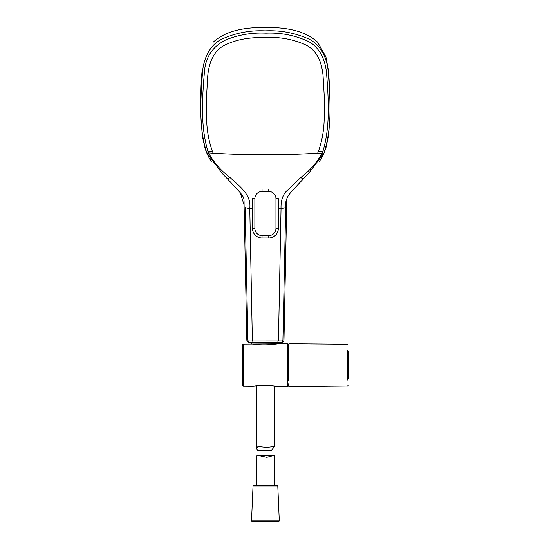 <?xml version="1.0" encoding="UTF-8"?>
<svg xmlns="http://www.w3.org/2000/svg" width="549" height="549" viewBox="0 0 549 549"><rect width="100%" height="100%" fill="white"/><g stroke="black" fill="none" stroke-linecap="round" stroke-linejoin="round"><path stroke-width="0.82" d="M275.948 198.628L278.336 198.628L278.336 228.425A9.559 9.559 0 0 1 268.777 237.978L262.038 237.978A9.559 9.559 0 0 1 252.478 228.425L252.478 198.628L254.873 198.628L254.873 228.425A7.164 7.164 0 0 0 262.038 235.59L268.777 235.59A7.164 7.164 0 0 0 275.948 228.425L275.948 198.628A7.164 7.164 0 0 0 268.777 191.457L262.038 191.457A7.164 7.164 0 0 0 254.873 198.628M279.263 343.804L279.297 342.974L251.517 342.974L252.115 342.356L280.601 342.356C281.987 342.219 282.756 341.437 282.92 340.009L252.355 339.975L253.116 342.356L250.214 342.356C248.827 342.219 248.052 341.437 247.894 340.009L245.122 207.261C245.657 207.872 247.201 208.249 249.774 208.387L252.355 339.975L246.837 340.009C247.002 341.437 247.798 342.219 249.225 342.356L250.214 342.356L249.225 342.356A2.388 2.388 90 0 1 246.837 340.009L244.092 205.024C244.031 199.033 244.051 199.15 243.495 197.626C242.898 196.274 242.219 194.854 237.532 189.529M207.797 151.044L208.503 152.876L213.218 153.185L212.545 151.798L207.797 151.044C200.344 125.392 202.252 98.01 204.454 71.603C205.559 56.918 212.744 46.322 226.003 39.823C238.733 34.704 252.087 32.48 266.059 33.146C280.093 32.556 293.447 34.985 306.129 40.441C319.484 45.807 325.241 60.026 326.525 72.701C328.48 98.669 330.457 125.7 323.011 151.057L318.262 151.805C322.531 139.789 324.5 127.203 324.171 114.055L324.171 94.84L323.059 75.652C321.838 62.6 317.061 49.472 304.057 44.16C291.944 39.034 279.057 36.797 265.4 37.456C257.46 37.476 252.698 37.641 245.65 38.691C238.925 39.72 232.625 41.566 226.751 44.215C213.753 49.52 208.991 62.675 207.755 75.748L206.644 94.95L206.644 114.137C206.328 127.286 208.291 139.837 212.545 151.798M267.507 342.356L277.705 342.356L278.467 339.975L281.04 208.387C280.8 202.272 282.035 195.307 286.955 190.695L300.873 177.43C309.787 170.712 316.938 162.525 322.311 152.876L323.011 151.057M308.325 173.758L303.021 179.194L308.325 173.758L323.972 153.02L317.596 153.185L318.262 151.805M227.794 179.194L229.942 177.43C220.911 170.609 213.76 162.422 208.503 152.876L206.843 153.02L222.469 173.738L227.814 179.228L229.942 177.43C238.877 185.823 251.586 194.319 249.774 208.387L252.609 208.599M265.407 342.356L277.952 342.356M317.596 153.185C282.804 155.333 248.011 155.333 213.218 153.185M281.589 342.356C283.016 342.219 283.812 341.437 283.977 340.009L286.722 205.024L285.693 207.261C285.144 207.872 283.593 208.249 281.04 208.387L278.206 208.599M227.842 179.242L240.263 192.72L244.092 205.024M303 179.228L300.873 177.43L303.021 179.194L291.423 191.67C288.129 194.641 284.554 201.929 285.693 207.261L282.92 340.009M317.198 41.765L317.596 42.156C303.769 29.612 283.565 27.32 265.407 27.45C247.249 27.32 227.046 29.612 213.218 42.156L213.616 41.765M317.596 42.156L325.914 56.835L328.954 73.401M323.972 153.02C332.577 126.689 330.052 98.312 328.206 71.137C326.909 57.604 320.293 43.309 306.555 38.018C293.399 32.556 279.599 30.168 265.16 30.847C250.763 30.188 236.983 32.645 223.82 38.224C210.068 43.673 203.803 58.242 202.54 71.583C200.79 98.628 198.258 126.943 206.843 153.02M271.055 450.688L257.872 450.688L256.445 448.396L257.989 446.522L266.821 447.414L274.02 446.515L274.37 446.838L271.055 450.674M266.821 485.474L274.37 485.474L274.37 455.334L266.821 457.283L257.261 455.265L256.445 456.377L256.445 485.474L253.624 485.474L277.19 485.474L277.787 486.043L253.027 486.043L251.517 520.926L279.297 520.926L278.7 521.55L252.115 521.55L251.517 520.926M278.473 343.811L243.358 344.12L243.358 386.263L252.917 386.331C259.087 384.911 272.887 385.432 278.473 386.571L287.079 386.647A0.597 0.597 0 0 0 287.683 386.05L287.683 344.34A0.597 0.597 0 0 0 287.079 343.743L278.24 343.818A1.194 0.933 88.4 0 0 278.219 343.818A1.194 0.933 88.4 0 1 278.219 343.818L278.473 343.811M243.358 386.263A0.597 0.597 0 0 1 242.761 385.666L242.761 344.717A0.597 0.597 0 0 1 243.358 344.12M347.442 386.084L288.98 386.64L288.383 386.002M347.613 380.066L347.613 350.317M288.987 349.493L288.987 380.889M288.383 386.057L288.321 383.881L287.683 383.881L287.683 346.508L288.321 346.508L288.321 380.32M288.321 379.242L288.321 378.707M288.321 352.094L288.383 345.108M288.383 380.464L288.383 349.919M348.224 351.614L348.224 378.769M252.32 386.345L252.917 386.331A1.194 0.906 -92 0 0 252.965 386.331L252.32 386.345M262.038 235.59L262.038 237.978M252.478 228.425L254.873 228.425M268.777 235.59L268.777 237.978M262.038 189.069L262.038 191.457M275.948 228.425L278.336 228.425M268.777 189.069L268.777 191.457M287.079 386.647L287.079 343.743M290.551 192.72L302.993 179.228M222.469 173.738L227.814 179.228M227.821 179.228L240.263 192.72M286.722 205.024C286.66 200.666 286.859 198.196 287.319 197.619C288.019 196.055 288.808 194.621 293.283 189.529M202.368 68.941C201.552 74.774 200.913 85.225 200.865 93.145L200.776 115.359L202.348 136.282L205.154 148.676C207.172 154.434 209.258 158.627 211.399 161.248M319.408 161.255C322.057 157.817 324.281 153.157 326.092 147.269L328.714 134.546L330.045 114.837L329.949 93.282L328.446 68.906M256.445 448.396L256.445 386.016M251.566 344.051L251.517 342.974M279.297 342.974L278.7 342.356M274.37 446.838L274.37 386.18M277.787 486.043L279.297 520.926M253.027 486.043L253.624 485.474M274.308 455.265L257.261 455.265M278.473 386.571L264.851 385.377L252.965 386.331M348.032 344.841L347.442 344.257L288.98 343.749L288.383 344.333M347.442 386.125L348.032 385.549M278.219 343.818L272.709 344.429C264.831 345.115 258.037 344.985 252.32 344.045"/></g></svg>
